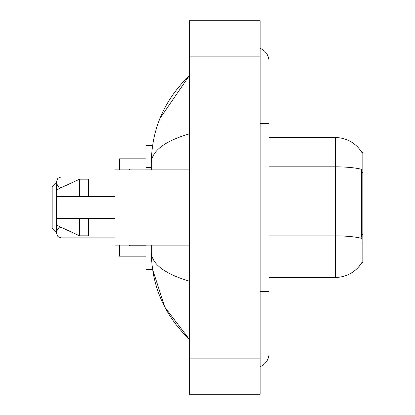 <?xml version="1.0" encoding="UTF-8"?>
<svg xmlns="http://www.w3.org/2000/svg" width="415" height="415" viewBox="0 0 415 415"><rect width="100%" height="100%" fill="white"/><g stroke="black" fill="none" stroke-linecap="round" stroke-linejoin="round"><path stroke-width="0.62" d="M269.013 277.422L335.393 277.422A30.98 30.98 0 0 0 362.113 262.109L361.958 262.373L362.829 262.373L362.829 152.627L362.025 152.736A30.98 30.98 0 0 0 335.393 137.578A30.98 30.98 0 0 1 361.958 152.627A30.98 30.98 0 0 0 335.393 137.578L269.013 137.578M152.59 145.546L145.987 145.546L145.987 169.885M151.299 245.115L151.299 251.931C151.677 285.966 164.361 315.115 189.354 339.377L164.833 307.173L152.59 269.454L145.987 269.454L145.987 245.115M260.163 291.584L269.013 291.584L269.013 61.462A14.162 14.162 0 0 0 260.163 48.337A14.162 14.162 0 0 1 269.013 61.462A14.162 14.162 0 0 0 260.163 48.337M260.163 366.663A14.162 14.162 0 0 0 269.013 353.538A14.162 14.162 0 0 1 260.163 366.663A14.162 14.162 0 0 0 269.013 353.538A14.162 14.162 0 0 1 260.163 366.663M189.354 133.817C164.324 141.365 151.636 151.112 151.299 163.069L151.299 169.885M189.354 394.25L260.163 394.25L260.163 20.75L189.354 20.75L189.354 394.25M151.299 163.069C151.677 129.034 164.361 99.885 189.354 75.623L159.915 118.514M151.299 251.931C151.579 263.847 164.267 273.599 189.354 281.183M362.113 242.018L361.548 234.33L361.673 169.367A30.98 5.379 180 0 0 335.393 166.835L335.393 137.578A30.98 30.98 0 0 1 362.025 152.736M189.354 169.885L115.012 169.885L115.012 245.115L189.354 245.115M56.596 189.8L56.596 233.432L56.596 232.281L56.596 233.432L56.596 232.281L56.596 233.432L56.596 232.281L56.596 233.432L56.596 232.281L52.171 227.856L52.171 187.144L56.596 182.719L56.596 181.391L56.596 189.8L79.607 179.176L79.607 196.435L115.012 196.435M56.596 196.435L79.607 196.435M79.607 179.176L88.457 179.176L88.457 196.435M115.012 218.565L88.457 218.565L88.457 235.824L79.607 235.824L79.607 218.565L56.596 218.565L56.596 225.2L79.607 235.824M56.596 218.565L62.452 218.565M88.457 218.565L79.607 218.565M56.596 232.545L56.596 233.432L56.596 232.545M56.596 182.273L56.596 183.16L56.596 182.273M119.437 245.115L119.437 256.18L145.987 256.18M145.987 158.821L119.437 158.821L119.437 169.885M362.829 172.375L361.548 172.375M362.829 234.33L361.548 234.33M151.299 167.489L145.987 167.489M260.163 123.416L269.013 123.416M189.354 358.845L260.163 358.845M189.354 56.155L260.163 56.155M335.393 277.422L335.393 166.835L269.013 166.835M361.771 238.428A30.98 5.379 180 0 0 335.393 235.87L269.013 235.87M61.021 227.244L61.021 237.857L115.012 237.857M130.056 245.115L130.056 245.825L145.987 245.825M115.012 176.966L61.021 176.966L61.021 187.585L57.918 186.314L56.596 183.16M145.987 168.998L130.056 168.998L130.056 169.885M269.013 291.584L269.013 353.538M189.354 75.623L186.278 78.596M189.354 339.377L186.278 336.404M88.457 180.95L115.012 180.95M88.457 234.05L115.012 234.05M61.005 227.238L57.918 228.509L56.596 231.663M61.021 237.857L57.918 236.586L56.596 233.432M130.056 245.825L129.169 244.938M61.021 187.585L61.389 187.585M61.021 176.966L57.918 178.237L56.596 181.391M130.056 168.998L129.169 169.885"/></g></svg>
